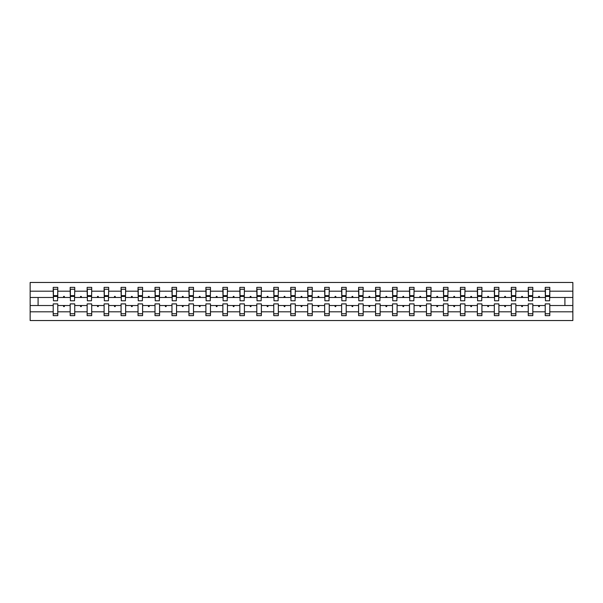 <?xml version="1.0" encoding="UTF-8"?>
<svg xmlns="http://www.w3.org/2000/svg" width="603" height="603" viewBox="0 0 603 603"><rect width="100%" height="100%" fill="white"/><g stroke="black" fill="none" stroke-linecap="round" stroke-linejoin="round"><path stroke-width="0.9" d="M545.225 311.804L532.826 311.804L532.826 303.889L528.258 303.889L528.258 311.804L515.859 311.804L515.859 303.889L511.291 303.889L511.291 311.804L498.892 311.804L498.892 303.889L494.324 303.889L494.324 311.804L481.925 311.804L481.925 303.889L477.357 303.889L477.357 311.804L464.966 311.804L464.966 303.889L460.398 303.889L460.398 311.804L447.999 311.804L447.999 303.889L443.431 303.889L443.431 311.804L431.032 311.804L431.032 303.889L426.464 303.889L426.464 311.804L414.065 311.804L414.065 303.889L409.497 303.889L409.497 311.804L397.098 311.804L397.098 303.889L392.53 303.889L392.53 311.804L380.131 311.804L380.131 303.889L375.563 303.889L375.563 311.804L363.164 311.804L363.164 303.889L358.597 303.889L358.597 311.804L346.197 311.804L346.197 303.889L341.63 303.889L341.63 311.804L329.23 311.804L329.23 303.889L324.663 303.889L324.663 311.804L312.264 311.804L312.264 303.889L307.696 303.889L307.696 311.804L295.304 311.804L295.304 303.889L290.736 303.889L290.736 311.804L278.337 311.804L278.337 303.889L273.77 303.889L273.77 311.804L261.37 311.804L261.37 303.889L256.803 303.889L256.803 311.804L244.403 311.804L244.403 303.889L239.836 303.889L239.836 311.804L227.437 311.804L227.437 303.889L222.869 303.889L222.869 311.804L210.47 311.804L210.47 303.889L205.902 303.889L205.902 311.804L193.503 311.804L193.503 303.889L188.935 303.889L188.935 311.804L176.536 311.804L176.536 303.889L171.968 303.889L171.968 311.804L159.569 311.804L159.569 303.889L155.001 303.889L155.001 311.804L142.602 311.804L142.602 303.889L138.034 303.889L138.034 311.804L125.643 311.804L125.643 303.889L121.075 303.889L121.075 311.804L108.676 311.804L108.676 303.889L104.108 303.889L104.108 311.804L91.709 311.804L91.709 303.889L87.141 303.889L87.141 311.804L74.742 311.804L74.742 303.889L70.174 303.889L70.174 305.525L57.775 305.525L57.775 303.889L53.207 303.889L53.207 311.804L30.15 311.804L30.15 320.532L572.85 320.532L572.85 311.804L549.793 311.804L549.793 315.64L545.225 315.64L545.225 305.525L538.358 305.525L538.758 306.61L539.301 306.61L539.693 305.525M549.793 311.804L549.793 303.889L545.225 303.889L545.225 305.525M572.85 311.804L572.85 297.475L549.793 297.475L549.793 287.36L545.225 287.36L545.225 291.196L532.826 291.196L532.607 299.111M545.444 299.111L545.225 291.196M528.258 311.804L528.258 315.64L532.826 315.64L532.826 311.804M532.826 291.196L532.826 287.36L528.258 287.36L528.258 291.196L515.859 291.196L515.64 299.111M528.477 299.111L528.258 291.196M511.291 311.804L511.291 315.64L515.859 315.64L515.859 311.804M515.859 291.196L515.859 287.36L511.291 287.36L511.291 291.196L498.892 291.196L498.681 299.111M511.51 299.111L511.291 291.196M494.324 311.804L494.324 315.64L498.892 315.64L498.892 311.804M498.892 291.196L498.892 287.36L494.324 287.36L494.324 291.196L481.925 291.196L481.714 299.111M494.543 299.111L494.324 291.196M477.357 311.804L477.357 315.64L481.925 315.64L481.925 311.804M481.925 291.196L481.925 287.36L477.357 287.36L477.357 291.196L464.966 291.196L464.747 299.111M477.576 299.111L477.357 291.196M460.398 311.804L460.398 315.64L464.966 315.64L464.966 311.804M464.966 291.196L464.966 287.36L460.398 287.36L460.398 291.196L447.999 291.196L447.78 299.111M460.609 299.111L460.398 291.196M443.431 311.804L443.431 315.64L447.999 315.64L447.999 311.804M447.999 291.196L447.999 287.36L443.431 287.36L443.431 291.196L431.032 291.196L430.813 299.111M443.65 299.111L443.431 291.196M426.464 311.804L426.464 315.64L431.032 315.64L431.032 311.804M431.032 291.196L431.032 287.36L426.464 287.36L426.464 291.196L414.065 291.196L413.846 299.111M426.683 299.111L426.464 291.196M409.497 311.804L409.497 315.64L414.065 315.64L414.065 311.804M414.065 291.196L414.065 287.36L409.497 287.36L409.497 291.196L397.098 291.196L396.88 299.111M409.716 299.111L409.497 291.196M392.53 311.804L392.53 315.64L397.098 315.64L397.098 311.804M397.098 291.196L397.098 287.36L392.53 287.36L392.53 291.196L380.131 291.196L379.913 299.111M392.749 299.111L392.53 291.196M375.563 311.804L375.563 315.64L380.131 315.64L380.131 311.804M380.131 291.196L380.131 287.36L375.563 287.36L375.563 291.196L363.164 291.196L362.946 299.111M375.782 299.111L375.563 291.196M358.597 311.804L358.597 315.64L363.164 315.64L363.164 311.804M363.164 291.196L363.164 287.36L358.597 287.36L358.597 291.196L346.197 291.196L345.979 299.111M358.815 299.111L358.597 291.196M341.63 311.804L341.63 315.64L346.197 315.64L346.197 311.804M346.197 291.196L346.197 287.36L341.63 287.36L341.63 291.196L329.23 291.196L329.019 299.111M341.848 299.111L341.63 291.196M324.663 311.804L324.663 315.64L329.23 315.64L329.23 311.804M329.23 291.196L329.23 287.36L324.663 287.36L324.663 291.196L312.264 291.196L312.053 299.111M324.881 299.111L324.663 291.196M307.696 311.804L307.696 315.64L312.264 315.64L312.264 311.804M312.264 291.196L312.264 287.36L307.696 287.36L307.696 291.196L295.304 291.196L295.086 299.111M307.914 299.111L307.696 291.196M290.736 311.804L290.736 315.64L295.304 315.64L295.304 311.804M295.304 291.196L295.304 287.36L290.736 287.36L290.736 291.196L278.337 291.196L278.119 299.111M290.947 299.111L290.736 291.196M273.77 311.804L273.77 315.64L278.337 315.64L278.337 311.804M278.337 291.196L278.337 287.36L273.77 287.36L273.77 291.196L261.37 291.196L261.152 299.111M273.981 299.111L273.77 291.196M256.803 311.804L256.803 315.64L261.37 315.64L261.37 311.804M261.37 291.196L261.37 287.36L256.803 287.36L256.803 291.196L244.403 291.196L244.185 299.111M257.021 299.111L256.803 291.196M239.836 311.804L239.836 315.64L244.403 315.64L244.403 311.804M244.403 291.196L244.403 287.36L239.836 287.36L239.836 291.196L227.437 291.196L227.218 299.111M240.054 299.111L239.836 291.196M222.869 311.804L222.869 315.64L227.437 315.64L227.437 311.804M227.437 291.196L227.437 287.36L222.869 287.36L222.869 291.196L210.47 291.196L210.251 299.111M223.087 299.111L222.869 291.196M205.902 311.804L205.902 315.64L210.47 315.64L210.47 311.804M210.47 291.196L210.47 287.36L205.902 287.36L205.902 291.196L193.503 291.196L193.284 299.111M206.12 299.111L205.902 291.196M188.935 311.804L188.935 315.64L193.503 315.64L193.503 311.804M193.503 291.196L193.503 287.36L188.935 287.36L188.935 291.196L176.536 291.196L176.317 299.111M189.154 299.111L188.935 291.196M171.968 311.804L171.968 315.64L176.536 315.64L176.536 311.804M176.536 291.196L176.536 287.36L171.968 287.36L171.968 291.196L159.569 291.196L159.35 299.111M172.187 299.111L171.968 291.196M155.001 311.804L155.001 315.64L159.569 315.64L159.569 311.804M159.569 291.196L159.569 287.36L155.001 287.36L155.001 291.196L142.602 291.196L142.391 299.111M155.22 299.111L155.001 291.196M138.034 311.804L138.034 315.64L142.602 315.64L142.602 311.804M142.602 291.196L142.602 287.36L138.034 287.36L138.034 291.196L125.643 291.196L125.424 299.111M138.253 299.111L138.034 291.196M121.075 311.804L121.075 315.64L125.643 315.64L125.643 311.804M125.643 291.196L125.643 287.36L121.075 287.36L121.075 291.196L108.676 291.196L108.457 299.111M121.286 299.111L121.075 291.196M104.108 311.804L104.108 315.64L108.676 315.64L108.676 311.804M108.676 291.196L108.676 287.36L104.108 287.36L104.108 291.196L91.709 291.196L91.49 299.111M104.319 299.111L104.108 291.196M87.141 311.804L87.141 315.64L91.709 315.64L91.709 311.804M91.709 291.196L91.709 287.36L87.141 287.36L87.141 291.196L74.742 291.196L74.523 299.111M87.36 299.111L87.141 291.196M74.742 311.804L74.742 315.64L70.174 315.64L70.174 305.525M74.742 291.196L74.742 287.36L70.174 287.36L70.174 291.196L57.775 291.196L57.775 287.36L53.207 287.36L53.207 291.196L30.15 291.196L30.15 282.468L572.85 282.468L572.85 291.196L549.793 291.196M70.393 299.111L70.174 291.196M53.207 311.804L53.207 315.64L57.775 315.64L57.775 305.525M53.426 299.111L53.207 291.196M549.793 297.475L549.574 299.111M70.174 311.804L57.775 311.804M538.358 305.525L532.826 305.525M545.225 297.475L539.693 297.475L539.301 296.39L538.758 296.39L538.358 297.475L532.826 297.475M538.358 297.475L539.693 297.475M521.391 305.525L521.791 306.61L522.334 306.61L522.726 305.525L515.859 305.525M528.258 305.525L522.726 305.525M528.258 297.475L522.726 297.475L522.334 296.39L521.791 296.39L521.391 297.475L515.859 297.475M521.391 297.475L522.726 297.475M504.425 305.525L504.824 306.61L505.367 306.61L505.759 305.525L498.892 305.525M511.291 305.525L505.759 305.525M511.291 297.475L505.759 297.475L505.367 296.39L504.824 296.39L504.425 297.475L498.892 297.475M504.425 297.475L505.759 297.475M487.458 305.525L487.857 306.61L488.4 306.61L488.799 305.525L481.925 305.525M494.324 305.525L488.799 305.525M494.324 297.475L488.799 297.475L488.4 296.39L487.857 296.39L487.458 297.475L481.925 297.475M487.458 297.475L488.799 297.475M470.491 305.525L470.89 306.61L471.433 306.61L471.832 305.525L464.966 305.525M477.357 305.525L471.832 305.525M477.357 297.475L471.832 297.475L471.433 296.39L470.89 296.39L470.491 297.475L464.966 297.475M470.491 297.475L471.832 297.475M453.531 305.525L453.923 306.61L454.466 306.61L454.866 305.525L447.999 305.525M460.398 305.525L454.866 305.525M460.398 297.475L454.866 297.475L454.466 296.39L453.923 296.39L453.531 297.475L447.999 297.475M453.531 297.475L454.866 297.475M436.564 305.525L436.956 306.61L437.499 306.61L437.899 305.525L431.032 305.525M443.431 305.525L437.899 305.525M443.431 297.475L437.899 297.475L437.499 296.39L436.956 296.39L436.564 297.475L431.032 297.475M436.564 297.475L437.899 297.475M419.598 305.525L419.99 306.61L420.532 306.61L420.932 305.525L414.065 305.525M426.464 305.525L420.932 305.525M426.464 297.475L420.932 297.475L420.532 296.39L419.99 296.39L419.598 297.475L414.065 297.475M419.598 297.475L420.932 297.475M402.631 305.525L403.023 306.61L403.565 306.61L403.965 305.525L397.098 305.525M409.497 305.525L403.965 305.525M409.497 297.475L403.965 297.475L403.565 296.39L403.023 296.39L402.631 297.475L397.098 297.475M402.631 297.475L403.965 297.475M385.664 305.525L386.056 306.61L386.606 306.61L386.998 305.525L380.131 305.525M392.53 305.525L386.998 305.525M392.53 297.475L386.998 297.475L386.606 296.39L386.056 296.39L385.664 297.475L380.131 297.475M385.664 297.475L386.998 297.475M368.697 305.525L369.096 306.61L369.639 306.61L370.031 305.525L363.164 305.525M375.563 305.525L370.031 305.525M375.563 297.475L370.031 297.475L369.639 296.39L369.096 296.39L368.697 297.475L363.164 297.475M368.697 297.475L370.031 297.475M351.73 305.525L352.129 306.61L352.672 306.61L353.064 305.525L346.197 305.525M358.597 305.525L353.064 305.525M358.597 297.475L353.064 297.475L352.672 296.39L352.129 296.39L351.73 297.475L346.197 297.475M351.73 297.475L353.064 297.475M334.763 305.525L335.162 306.61L335.705 306.61L336.097 305.525L329.23 305.525M341.63 305.525L336.097 305.525M341.63 297.475L336.097 297.475L335.705 296.39L335.162 296.39L334.763 297.475L329.23 297.475M334.763 297.475L336.097 297.475M317.796 305.525L318.196 306.61L318.738 306.61L319.13 305.525L312.264 305.525M324.663 305.525L319.13 305.525M324.663 297.475L319.13 297.475L318.738 296.39L318.196 296.39L317.796 297.475L312.264 297.475M317.796 297.475L319.13 297.475M300.829 305.525L301.229 306.61L301.771 306.61L302.171 305.525L295.304 305.525M307.696 305.525L302.171 305.525M307.696 297.475L302.171 297.475L301.771 296.39L301.229 296.39L300.829 297.475L295.304 297.475M300.829 297.475L302.171 297.475M283.87 305.525L284.262 306.61L284.804 306.61L285.204 305.525L278.337 305.525M290.736 305.525L285.204 305.525M290.736 297.475L285.204 297.475L284.804 296.39L284.262 296.39L283.87 297.475L278.337 297.475M283.87 297.475L285.204 297.475M266.903 305.525L267.295 306.61L267.838 306.61L268.237 305.525L261.37 305.525M273.77 305.525L268.237 305.525M273.77 297.475L268.237 297.475L267.838 296.39L267.295 296.39L266.903 297.475L261.37 297.475M266.903 297.475L268.237 297.475M249.936 305.525L250.328 306.61L250.871 306.61L251.27 305.525L244.403 305.525M256.803 305.525L251.27 305.525M256.803 297.475L251.27 297.475L250.871 296.39L250.328 296.39L249.936 297.475L244.403 297.475M249.936 297.475L251.27 297.475M232.969 305.525L233.361 306.61L233.904 306.61L234.303 305.525L227.437 305.525M239.836 305.525L234.303 305.525M239.836 297.475L234.303 297.475L233.904 296.39L233.361 296.39L232.969 297.475L227.437 297.475M232.969 297.475L234.303 297.475M216.002 305.525L216.394 306.61L216.944 306.61L217.336 305.525L210.47 305.525M222.869 305.525L217.336 305.525M222.869 297.475L217.336 297.475L216.944 296.39L216.394 296.39L216.002 297.475L210.47 297.475M216.002 297.475L217.336 297.475M199.035 305.525L199.435 306.61L199.977 306.61L200.369 305.525L193.503 305.525M205.902 305.525L200.369 305.525M205.902 297.475L200.369 297.475L199.977 296.39L199.435 296.39L199.035 297.475L193.503 297.475M199.035 297.475L200.369 297.475M182.068 305.525L182.468 306.61L183.011 306.61L183.402 305.525L176.536 305.525M188.935 305.525L183.402 305.525M188.935 297.475L183.402 297.475L183.011 296.39L182.468 296.39L182.068 297.475L176.536 297.475M182.068 297.475L183.402 297.475M165.101 305.525L165.501 306.61L166.044 306.61L166.436 305.525L159.569 305.525M171.968 305.525L166.436 305.525M171.968 297.475L166.436 297.475L166.044 296.39L165.501 296.39L165.101 297.475L159.569 297.475M165.101 297.475L166.436 297.475M148.134 305.525L148.534 306.61L149.077 306.61L149.469 305.525L142.602 305.525M155.001 305.525L149.469 305.525M155.001 297.475L149.469 297.475L149.077 296.39L148.534 296.39L148.134 297.475L142.602 297.475M148.134 297.475L149.469 297.475M131.168 305.525L131.567 306.61L132.11 306.61L132.509 305.525L125.643 305.525M138.034 305.525L132.509 305.525M138.034 297.475L132.509 297.475L132.11 296.39L131.567 296.39L131.168 297.475L125.643 297.475M131.168 297.475L132.509 297.475M114.201 305.525L114.6 306.61L115.143 306.61L115.542 305.525L108.676 305.525M121.075 305.525L115.542 305.525M121.075 297.475L115.542 297.475L115.143 296.39L114.6 296.39L114.201 297.475L108.676 297.475M114.201 297.475L115.542 297.475M97.241 305.525L97.633 306.61L98.176 306.61L98.575 305.525L91.709 305.525M104.108 305.525L98.575 305.525M104.108 297.475L98.575 297.475L98.176 296.39L97.633 296.39L97.241 297.475L91.709 297.475M97.241 297.475L98.575 297.475M80.274 305.525L80.666 306.61L81.209 306.61L81.609 305.525L74.742 305.525M87.141 305.525L81.609 305.525M87.141 297.475L81.609 297.475L81.209 296.39L80.666 296.39L80.274 297.475L74.742 297.475M80.274 297.475L81.609 297.475M63.307 305.525L63.699 306.61L64.242 306.61L64.642 305.525M70.174 297.475L64.642 297.475L64.242 296.39L63.699 296.39L63.307 297.475L57.775 297.475L57.775 291.196M63.307 297.475L64.642 297.475M57.775 297.475L57.556 299.111M53.207 305.525L30.15 305.525L30.15 291.196M30.15 311.804L30.15 305.525M53.207 297.475L30.15 297.475M572.85 297.475L572.85 291.196M38.087 305.525L38.087 297.475M564.913 297.475L564.913 305.525L549.793 305.525M572.85 305.525L564.913 305.525M53.426 296.442L53.426 289.267L57.775 289.267L57.556 300.791L53.426 300.791L53.426 296.442L57.556 296.442M53.207 313.733L57.775 313.733M70.393 296.442L70.393 289.267L74.742 289.267L74.523 300.791L70.393 300.791L70.393 296.442L74.523 296.442M70.174 313.733L74.742 313.733M87.36 296.442L87.36 289.267L91.709 289.267L91.49 300.791L87.36 300.791L87.36 296.442L91.49 296.442M87.141 313.733L91.709 313.733M104.319 296.442L104.319 289.267L108.676 289.267L108.457 300.791L104.319 300.791L104.319 296.442L108.457 296.442M104.108 313.733L108.676 313.733M121.286 296.442L121.286 289.267L125.643 289.267L125.424 300.791L121.286 300.791L121.286 296.442L125.424 296.442M121.075 313.733L125.643 313.733M138.253 296.442L138.253 289.267L142.602 289.267L142.391 300.791L138.253 300.791L138.253 296.442L142.391 296.442M138.034 313.733L142.602 313.733M155.22 296.442L155.22 289.267L159.569 289.267L159.35 300.791L155.22 300.791L155.22 296.442L159.35 296.442M155.001 313.733L159.569 313.733M172.187 296.442L172.187 289.267L176.536 289.267L176.317 300.791L172.187 300.791L172.187 296.442L176.317 296.442M171.968 313.733L176.536 313.733M189.154 296.442L189.154 289.267L193.503 289.267L193.284 300.791L189.154 300.791L189.154 296.442L193.284 296.442M188.935 313.733L193.503 313.733M206.12 296.442L206.12 289.267L210.47 289.267L210.251 300.791L206.12 300.791L206.12 296.442L210.251 296.442M205.902 313.733L210.47 313.733M223.087 296.442L223.087 289.267L227.437 289.267L227.218 300.791L223.087 300.791L223.087 296.442L227.218 296.442M222.869 313.733L227.437 313.733M240.054 296.442L240.054 289.267L244.403 289.267L244.185 300.791L240.054 300.791L240.054 296.442L244.185 296.442M239.836 313.733L244.403 313.733M257.021 296.442L257.021 289.267L261.37 289.267L261.152 300.791L257.021 300.791L257.021 296.442L261.152 296.442M256.803 313.733L261.37 313.733M273.981 296.442L273.981 289.267L278.337 289.267L278.119 300.791L273.981 300.791L273.981 296.442L278.119 296.442M273.77 313.733L278.337 313.733M290.947 296.442L290.947 289.267L295.304 289.267L295.086 300.791L290.947 300.791L290.947 296.442L295.086 296.442M290.736 313.733L295.304 313.733M307.914 296.442L307.914 289.267L312.264 289.267L312.053 300.791L307.914 300.791L307.914 296.442L312.053 296.442M307.696 313.733L312.264 313.733M324.881 296.442L324.881 289.267L329.23 289.267L329.019 300.791L324.881 300.791L324.881 296.442L329.019 296.442M324.663 313.733L329.23 313.733M341.848 296.442L341.848 289.267L346.197 289.267L345.979 300.791L341.848 300.791L341.848 296.442L345.979 296.442M341.63 313.733L346.197 313.733M358.815 296.442L358.815 289.267L363.164 289.267L362.946 300.791L358.815 300.791L358.815 296.442L362.946 296.442M358.597 313.733L363.164 313.733M375.782 296.442L375.782 289.267L380.131 289.267L379.913 300.791L375.782 300.791L375.782 296.442L379.913 296.442M375.563 313.733L380.131 313.733M392.749 296.442L392.749 289.267L397.098 289.267L396.88 300.791L392.749 300.791L392.749 296.442L396.88 296.442M392.53 313.733L397.098 313.733M409.716 296.442L409.716 289.267L414.065 289.267L413.846 300.791L409.716 300.791L409.716 296.442L413.846 296.442M409.497 313.733L414.065 313.733M426.683 296.442L426.683 289.267L431.032 289.267L430.813 300.791L426.683 300.791L426.683 296.442L430.813 296.442M426.464 313.733L431.032 313.733M443.65 296.442L443.65 289.267L447.999 289.267L447.78 300.791L443.65 300.791L443.65 296.442L447.78 296.442M443.431 313.733L447.999 313.733M460.609 296.442L460.609 289.267L464.966 289.267L464.747 300.791L460.609 300.791L460.609 296.442L464.747 296.442M460.398 313.733L464.966 313.733M477.576 296.442L477.576 289.267L481.925 289.267L481.714 300.791L477.576 300.791L477.576 296.442L481.714 296.442M477.357 313.733L481.925 313.733M494.543 296.442L494.543 289.267L498.892 289.267L498.681 300.791L494.543 300.791L494.543 296.442L498.681 296.442M494.324 313.733L498.892 313.733M511.51 296.442L511.51 289.267L515.859 289.267L515.64 300.791L511.51 300.791L511.51 296.442L515.64 296.442M511.291 313.733L515.859 313.733M528.477 296.442L528.477 289.267L532.826 289.267L532.607 300.791L528.477 300.791L528.477 296.442L532.607 296.442M528.258 313.733L532.826 313.733M545.444 296.442L545.444 289.267L549.793 289.267L549.574 300.791L545.444 300.791L545.444 296.442L549.574 296.442M545.225 313.733L549.793 313.733M53.426 295.787L57.556 295.787M70.393 295.787L74.523 295.787M87.36 295.787L91.49 295.787M104.319 295.787L108.457 295.787M121.286 295.787L125.424 295.787M138.253 295.787L142.391 295.787M155.22 295.787L159.35 295.787M172.187 295.787L176.317 295.787M189.154 295.787L193.284 295.787M206.12 295.787L210.251 295.787M223.087 295.787L227.218 295.787M240.054 295.787L244.185 295.787M257.021 295.787L261.152 295.787M273.981 295.787L278.119 295.787M290.947 295.787L295.086 295.787M307.914 295.787L312.053 295.787M324.881 295.787L329.019 295.787M341.848 295.787L345.979 295.787M358.815 295.787L362.946 295.787M375.782 295.787L379.913 295.787M392.749 295.787L396.88 295.787M409.716 295.787L413.846 295.787M426.683 295.787L430.813 295.787M443.65 295.787L447.78 295.787M460.609 295.787L464.747 295.787M477.576 295.787L481.714 295.787M494.543 295.787L498.681 295.787M511.51 295.787L515.64 295.787M528.477 295.787L532.607 295.787M545.444 295.787L549.574 295.787M53.426 295.628L57.556 295.628M70.393 295.628L74.523 295.628M87.36 295.628L91.49 295.628M104.319 295.628L108.457 295.628M121.286 295.628L125.424 295.628M138.253 295.628L142.391 295.628M155.22 295.628L159.35 295.628M172.187 295.628L176.317 295.628M189.154 295.628L193.284 295.628M206.12 295.628L210.251 295.628M223.087 295.628L227.218 295.628M240.054 295.628L244.185 295.628M257.021 295.628L261.152 295.628M273.981 295.628L278.119 295.628M290.947 295.628L295.086 295.628M307.914 295.628L312.053 295.628M324.881 295.628L329.019 295.628M341.848 295.628L345.979 295.628M358.815 295.628L362.946 295.628M375.782 295.628L379.913 295.628M392.749 295.628L396.88 295.628M409.716 295.628L413.846 295.628M426.683 295.628L430.813 295.628M443.65 295.628L447.78 295.628M460.609 295.628L464.747 295.628M477.576 295.628L481.714 295.628M494.543 295.628L498.681 295.628M511.51 295.628L515.64 295.628M528.477 295.628L532.607 295.628M545.444 295.628L549.574 295.628"/></g></svg>
